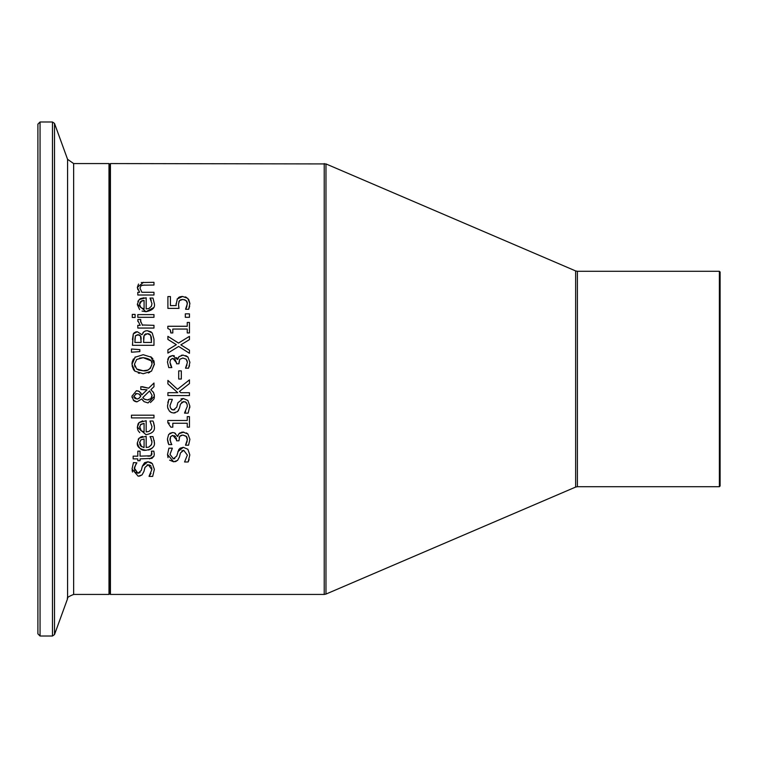 <?xml version="1.0" encoding="UTF-8"?>
<svg xmlns="http://www.w3.org/2000/svg" width="758" height="758" viewBox="0 0 758 758"><rect width="100%" height="100%" fill="white"/><g stroke="black" fill="none" stroke-linecap="round" stroke-linejoin="round"><path stroke-width="1.14" d="M178.367 297.676L179.618 296.937M179.911 296.833L182.081 296.463M177.126 299.04L182.602 296.454L187.785 298.349L189.898 303.769M183.048 299.391L179.475 300.604L178.481 304.129L179.002 308.392L167.897 308.392L167.897 296.567L170.427 296.567L170.427 305.616L176.169 305.54M176.083 304.669L177.4 298.671M178.481 304.129L178.793 307.284M179.475 300.604L178.774 301.883M181.276 299.514L179.627 300.433M186.819 301.343L184.582 299.656M189.661 306.175L188.676 309.283L185.615 309.283L186.771 306.753L187.311 302.669M187.292 302.575L186.838 301.381M188.676 299.391L189.898 303.437L188.676 309.283M185.293 296.88L186.449 297.392M176.178 305.616L176.055 303.664M185.615 309.075L187.397 303.588L186.089 300.481L182.583 299.382M154.225 440.521L154.3 443.174M138.164 439.337L139.15 438.115L146.171 436.314L146.171 447.504L148.881 447.068L151.401 444.832L151.96 442.16L150.671 437.736M151.96 442.16L151.799 440.587M146.171 447.504L148.975 447.031L151.581 444.434M140.202 437.328L141.414 436.779M141.424 436.769L142.703 436.456M151.249 438.844L150.008 436.608L152.974 436.608L154.338 442.132C155.21 446.348 152.424 449.058 145.972 450.261C139.595 449.21 136.724 446.718 137.35 442.795L139.15 438.115M152.168 448.13L150.34 449.399M149.923 449.579L148.388 450.044M139.643 442.066L141.604 446.756M143.357 447.409L144.086 447.504L144.086 438.967L140.846 439.896L139.586 442.947M139.737 444.273L140.865 446.178L144.086 447.504M144.086 438.967L140.846 439.896M145.972 450.261C141.623 450.925 138.752 448.433 137.35 442.795M151.23 462.75L152.405 463.725L154.357 469.344L152.68 476.412L149.08 476.412L150.975 473.39M154.357 469.344L152.68 476.412M149.08 476.204L151.875 469.553L151.628 467.478M151.079 466.227L150.501 465.554M150.472 465.535L149.421 464.929M151.875 469.553L148.284 464.758L147.014 464.938M148.284 464.758L144.977 467.411L144.001 471.296L142.097 474.859L139.472 476.157M144.001 471.296L142.097 474.859L138.212 476.261L132.044 469.012L133.446 462.607L136.866 462.816C134.573 466.833 133.796 468.842 134.526 468.823L134.772 470.671M132.527 472.016L132.119 470.254M142.305 466.35L147.829 461.764L150.719 462.465M135.521 472.13L137.909 473.276L141.263 470.462L142.4 466.047L144.607 462.683L147.829 461.764L152.405 463.725M134.536 468.349L137.909 473.276L140.069 472.556M135.834 464.247L134.545 468.264M154.225 424.925L154.338 426.366M153.448 422.215L154.338 426.536C155.144 430.828 152.358 433.548 145.972 434.675L137.35 427.199L138.098 423.864M138.288 423.551L139.15 422.519L146.171 420.728L146.171 431.918L148.994 431.435L151.496 429.047L151.96 426.574L150.008 421.022L152.974 421.022L153.883 423.485M146.171 431.918L149.023 431.425L151.401 429.246M137.35 427.199L139.15 422.519L142.675 420.87M139.756 432.657L138.202 430.762M137.918 430.184L137.369 427.702M139.86 429.066L140.865 430.591L144.086 431.918L144.086 423.381L140.41 424.707M139.652 426.46L141.272 430.932M140.865 430.591L144.086 431.918M144.086 423.381L140.846 424.3L139.586 427.36M151.96 426.574L150.008 421.183M153.95 456.212L149.62 458.874M151.6 451.863L151.392 451.152L153.836 451.152L154.291 454.175L153.95 456.202L151.922 458.372L140.059 458.884L140.059 460.722L137.804 460.722L137.804 458.884L133.162 458.884L133.162 456.164L137.804 456.164L137.804 451.152L140.059 451.152L140.059 456.164L150.899 455.776L151.723 452.242M153.836 451.152L154.291 454.175M151.913 453.492L151.392 451.313M151.695 454.914L151.865 454.241M147.819 456.164L149.705 456.117M150.245 456.022L150.899 455.776M131.466 417.914L131.466 415.195L153.969 415.195L153.969 417.914L131.466 417.914M137.918 390.882L139.377 391.535L141.803 394.852L147.043 389.773L140.808 389.489L140.808 386.665L148.644 388.181L153.969 383.017L153.969 386.713L150.88 389.669L153.599 392.691L154.424 396.216L148.056 402.934L144.086 401.664L142.476 399.987M142.201 386.665L148.644 388.181M153.969 386.713L150.88 389.669M153.097 391.886L153.732 392.966M154.187 394.198L154.424 396.216M154.376 397.211L154.082 398.585M153.883 399.125L150.416 402.545M144.503 389.536L143.66 389.517M142.229 389.498L140.931 389.489M148.056 402.934L144.086 401.664L141.765 398.954L136.971 401.854L135.89 401.731M140.742 392.834L141.746 394.691M132.138 397.675L131.977 396.14L136.44 390.692L139.377 391.535M135.057 401.437L133.958 400.755M136.971 401.854L133.332 400.158M133.531 400.366L131.977 396.14M151.742 397.277L152.074 395.43L149.61 390.92L142.798 397.571L144.304 399.078L147.355 399.949L150.833 398.642L152.074 395.43L149.61 390.92L142.798 397.571L143.376 398.31M144.304 399.078L145.356 399.599M148.35 399.873L148.852 399.76M150.406 399.011L151.259 398.149M139.027 394.046L136.724 393.525L133.787 396.245L136.828 399.021L138.78 398.462L140.77 396.216L139.027 394.046L140.041 394.89M136.724 393.525L135.511 393.724M140.77 396.216L140.183 395.06M133.787 396.245L133.977 397.325M134.763 398.357L135.331 398.708M136.828 399.021L137.795 398.926M138.78 398.462L140.145 397.145M154.414 363.764L151.496 371.183L143.205 373.741L134.886 371.164L131.977 364.228L132.091 362.58M132.252 361.746L133.465 358.922M134.886 371.164L134.081 370.349M133.597 369.733L132.082 365.839M139.358 373.334L138.278 373.021M149.8 372.32L148.284 372.974M152.273 358.06L152.879 358.828M153.628 360.164L154.281 362.381M150.757 356.705L154.424 364.228L151.496 371.183M131.977 364.228L135.275 356.971M150.918 360.732L143.205 357.681L136.686 359.444L134.45 364.21L135 366.938M147.819 370.027L150.311 368.426L151.951 364.21C152.718 360.78 149.8 358.61 143.205 357.681L139.557 358.108M151.894 363.319L151.401 361.566M136.686 359.444L134.45 364.21L136.686 368.994L143.205 370.757L147.469 370.15M136.686 368.994L138.524 370.008M138.875 370.131L143.063 370.757M143.205 370.757C147.469 371.496 150.378 369.307 151.951 364.21M134.886 357.283L143.205 354.697L151.496 357.283M147.355 330.696L152.225 332.933L153.969 339.129L153.969 345.307L132.432 345.307L133.304 333.937L137.283 331.71L141.992 334.723L143.906 331.748L145.716 330.886L147.355 330.696L151.145 331.881M142.798 332.923L143.584 332.013M145.024 331.113L145.915 330.839M137.283 331.71L141.888 334.723M132.432 339.593L133.304 333.937L134.469 332.525M135.521 331.976L136.345 331.777M144.124 335.424L143.565 342.445L151.524 342.445L150.624 335.235L147.478 333.681L144.124 335.424L144.74 334.553M143.717 336.609L143.565 339.196M146.067 333.823L145.394 334.06M150.624 335.235L149.781 334.344M149.629 334.231L148.852 333.861M148.426 333.757L147.478 333.681M151.524 340.124L151.24 336.637M138.496 334.742L135.436 335.794L134.877 342.445L141.178 342.445L140.457 335.898L137.681 334.695L135.436 335.794L134.877 339.698M140.116 335.462L139.207 334.903M141.178 339.196L140.979 336.997M140.761 336.429L140.457 335.898M131.466 349.012L139.851 349.637L139.851 351.589L131.466 352.224L131.466 349.012L139.851 349.637M153.969 314.598L153.969 317.318L137.804 317.318L137.804 314.598L153.969 314.598M137.909 321.515L137.804 320.549M142.182 324.983L153.969 325.334L153.969 328.053L137.804 328.053L137.804 325.334L140.211 325.334L137.804 320.587L137.89 319.488L140.723 319.488L140.723 322.188M137.804 320.587L137.89 319.488M140.723 319.63L140.6 321.089L142.504 325.334M153.514 307.682L145.972 311.718L142.049 311.064M154.338 303.522L154.338 303.579C155.305 307.691 152.51 310.41 145.972 311.718L137.35 304.242L139.15 299.562L140.183 298.794M139.614 309.577L137.369 304.716M137.871 301.371L138.108 300.888M140.514 298.614L143.982 297.78M139.15 299.562L146.171 297.771L146.171 308.961L149.032 308.459M146.171 308.961L148.956 308.497L151.448 306.185L151.96 303.617L150.008 298.065L152.974 298.065L154.338 303.579M151.249 300.301L150.681 299.211M141.632 300.879L139.586 304.403L140.865 307.634L144.086 308.961L144.086 300.424L140.666 301.495M140.078 302.215L139.851 302.707M139.643 303.522L139.586 304.403M139.728 305.701L140.552 307.293M144.086 300.424L142.371 300.632M143.309 308.857L144.086 308.961M132.29 317.498L132.29 314.409L135.113 314.409L135.113 317.498L132.29 317.498M141.253 282.544L153.969 282.317L153.969 285.036L142.286 285.197M144.75 285.036L141.14 285.567L139.936 288.097L141.888 292.285L153.969 292.285L153.969 295.014L137.804 295.014L137.804 292.285L139.605 292.285L137.35 287.377L138.515 284.06M141.14 285.567L139.936 288.097L141.888 292.285M137.899 289.821L137.35 287.377L143.48 282.317M177.827 451.721L183.294 447.324L187.87 449.276L189.822 454.895L188.155 461.973L184.554 461.973L187.349 455.113L183.749 450.309L181.778 450.849M168.039 457.68L167.518 454.563L168.911 448.158L172.331 448.158L169.991 454.374L173.383 458.827L174.785 458.581M183.749 450.309L180.451 452.962L179.475 456.856L177.571 460.419L173.677 461.811L169.631 460.134M176.292 461.281L175.022 461.688M189.13 459.538L188.155 461.973M172.331 448.366L169.991 454.374L173.383 458.827L176.737 456.013L178.765 449.608L180.101 448.224L183.294 447.324M173.677 461.811L167.518 454.563M179.475 456.856L177.571 460.419M181.437 435.187L179.722 436.324L178.954 440.796L176.557 440.796L176.557 439.829L172.947 435.452L170.607 436.589L170.105 440.635M170.607 436.589L169.944 439.204L171.175 443.411M170.626 442.293L171.829 444.595L168.769 444.595L167.442 438.977L168.664 434.438L172.644 432.515L174.435 432.856L177.675 436.494L179.068 433.604L180.309 432.685M168.238 443.335L167.49 439.896M169.792 433.33L172.644 432.515M174.435 432.856L175.515 433.472M177.164 435.556L177.353 436.049M178.348 434.58L179.068 433.604L183.843 432.136M181.494 432.25L183.057 432.098L187.908 434.002L189.898 439.308L188.571 445.192L185.511 445.192L187.397 439.479L186.904 437.158M186.392 432.903L187.908 434.002L189.898 439.308L188.571 445.192M172.947 435.452L172.009 435.575M176.557 439.829L176.301 437.991M175.742 436.826L174.236 435.651M186.515 436.551L182.839 435.035L179.722 436.324L179.144 437.65M187.387 439.953L186.193 436.22L182.839 435.035M186.013 444.197L187.16 441.383M169.46 423.163L167.831 422.708L167.831 420.472L187.245 420.472L187.245 416.644L189.443 416.644L189.443 427.161L187.245 427.161L187.245 423.248L172.805 423.248L172.805 427.161L170.834 427.161L167.831 422.708M180.972 398.926L183.294 398.49L187.87 400.451L189.822 406.07L189.756 407.795M189.822 406.07L188.155 413.138L184.554 413.138L185.682 411.499M184.554 412.93L187.349 406.279L187.055 404.033M186.553 402.953L186.061 402.365M185.881 402.204L185.397 401.873M187.349 406.279L187.027 403.938L185.293 401.816L181.655 402.119M183.749 401.475L180.451 404.128L179.475 408.022L177.571 411.585L173.677 412.977L171.479 412.56L169.29 410.94L167.717 407.738L167.518 405.615M178.727 410.021L177.571 411.585M175.164 412.835L173.677 412.977M170.664 412.134L169.963 411.613M168.039 408.856L167.565 406.752M171.346 409.225L173.383 409.993L176.737 407.188L177.865 402.773L183.294 398.49L187.87 400.451M167.812 402.602L168.911 399.333L172.331 399.333L169.991 405.549L170.408 407.851L172.189 409.765L174.776 409.756M172.331 399.542L169.991 405.549M167.518 405.738L168.911 399.333M177.798 392.71L167.897 383.88L167.897 380.383L177.514 389.309L189.443 379.862L189.443 383.586L179.419 391.46L180.84 392.71L189.443 392.71L189.443 395.572L167.897 395.572L167.897 392.71L177.798 392.71L167.897 383.88M189.443 383.586L179.419 391.46M181.323 370.87L181.323 379.028L178.708 379.028L178.708 370.87L181.323 370.87M185.719 355.587L187.908 356.99L189.898 362.305L188.571 368.189L185.511 368.189L187.397 362.476L186.193 359.207L182.839 358.022L179.722 359.32L178.954 363.783L176.557 363.783L176.557 362.826L172.947 358.439L170.607 359.576L169.944 362.201L171.829 367.592L168.769 367.592L167.442 361.973L168.958 357.065M172.947 358.439L172.009 358.562M176.557 362.826L174.804 358.913M174.785 358.904L174.151 358.619M187.397 362.476L187.046 360.476M185.833 367.497L186.999 364.939M181.389 355.275L183.057 355.095L187.908 356.99L189.898 362.419M189.5 365.527L189.178 366.664M178.13 358.032L179.068 356.592L183.171 355.095M173.639 355.606L174.293 355.796M176.605 357.577L177.675 359.491L179.068 356.592M169.555 356.497L172.644 355.511L177.467 359.491M167.717 359.51L168.664 357.435L172.644 355.511M170.664 365.375L171.223 366.484M186.193 359.207L182.839 358.022L179.722 359.32L178.954 362.561M170.607 359.576L169.944 362.201L170.626 365.29M168.769 367.592L167.442 361.973M167.897 336.344L178.509 343.08L189.443 336.344L189.443 339.622L180.849 344.862L189.443 350.205L189.443 353.294L178.651 346.434L167.897 353.086L167.897 349.798L176.33 344.672L167.897 339.432L167.897 336.344L178.509 343.08L189.443 336.344M180.849 344.862L189.443 350.205M167.897 349.798L176.33 344.672M170.825 332.535L170.673 331.038M172.805 332.951L170.834 332.951L170.199 329.692L167.831 328.498L167.831 326.272L187.245 326.272L187.245 322.444L189.443 322.444L189.443 332.951L187.245 332.951L187.245 329.048L172.805 329.048L172.805 332.951M189.443 313.859L189.443 317.308L185.322 317.308L185.322 313.859L189.443 313.859M73.64 163.567L67.576 159.313L67.576 598.687C66.477 597.948 68.504 596.527 73.64 594.433L73.64 163.567L108.991 163.567L109.711 164.287L110.431 163.567L325.978 163.927L575.635 270.928L575.635 487.072L577.397 486.712L577.397 271.288L719.38 271.288L720.1 271.999L720.1 486.001L719.38 486.712L719.38 271.288M109.711 164.287L109.711 593.713L108.991 594.433L108.991 163.567M40.051 121.991L37.9 124.141L37.9 633.859L40.051 636.009L40.051 121.991L52.473 121.991L54.5 123.412L67.576 159.313M577.397 271.288L575.635 270.928M324.225 163.567L324.225 594.433L110.431 594.433L110.431 163.567M52.473 121.991L52.473 636.009L54.5 634.588L54.5 123.412M575.635 487.072L325.978 594.073L325.978 163.927M73.64 594.433L108.991 594.433M40.051 636.009L52.473 636.009M67.576 598.687L54.5 634.588M577.397 486.712L719.38 486.712M110.431 594.433L109.711 593.713M324.225 594.433L325.978 594.073"/></g></svg>
